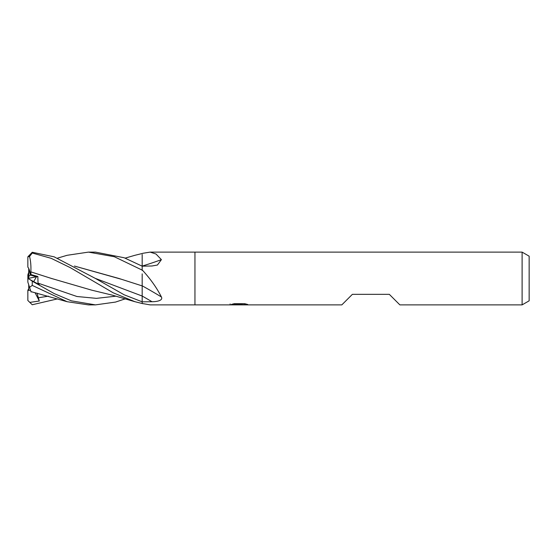 <?xml version="1.0" encoding="UTF-8"?>
<svg xmlns="http://www.w3.org/2000/svg" width="557" height="557" viewBox="0 0 557 557"><rect width="100%" height="100%" fill="white"/><g stroke="black" fill="none" stroke-linecap="round" stroke-linejoin="round"><path stroke-width="0.84" d="M522.111 304.881L522.111 252.119L529.15 256.178L529.15 300.822L522.111 304.881L399.87 304.881L389.315 294.333L352.379 294.333L341.824 304.881L150.132 304.881L142.181 303.481L142.181 301.824L124.155 294.792L95.24 278.354L54.12 256.826L32.25 252.251L27.85 256.812L29.556 256.519L32.243 253.031L32.25 252.251M134.919 255.301L142.181 253.505A402.711 304.052 -159.1 0 0 143.017 253.261L150.132 252.119L194.95 252.119L194.95 304.881L194.95 252.119L522.111 252.119M150.132 252.119L156.002 254.013L161.405 259.646L157.422 265.035L152.019 265.988L142.181 266.176L124.19 257.759L95.477 252.119L88.995 252.119L95.477 252.119M142.181 270.354A402.711 246.723 -162.8 0 1 143.017 270.813L142.181 270.006L142.181 266.176L142.181 270.277M143.017 270.813C150.85 279.475 156.977 288.185 161.405 296.958C163.361 300.669 156.364 301.741 152.019 301.727L142.181 301.824L142.181 303.516L134.919 301.699L113.238 292.822L70.203 267.611L51.188 258.33L32.25 253.031M142.181 303.481L142.181 303.481A402.711 304.052 -20.9 0 1 143.017 303.739M30.955 274.58L28.727 276.439L28.727 268.432L30.377 275.067L36.497 276.752L33.692 281.605L36.497 276.752L37.848 276.481L30.955 274.58L30.844 271.851L52.233 278.716M28.727 272.199L27.85 274.907L27.85 282.093L30.377 289.863L29.556 287.335L32.243 285.393L32.25 281.181L29.793 279.503L39.31 284.634L38.022 283.13L37.848 276.481M239.329 304.672L229.95 304.881L239.976 304.38L231.545 304.38L234.288 303.69L244.697 303.69L247.719 304.463L238.904 304.881L239.329 304.428M237.602 304.881L235.855 304.623M241.62 304.47L238.946 304.881M241.62 304.867L241.62 303.99L242.929 303.69M239.976 303.69L239.976 304.38M230.132 303.948L230.132 304.832M141.938 266.044L142.181 266.086A405.002 305.779 -159.1 0 0 161.405 259.646M142.181 285.804A405.002 248.13 -162.8 0 1 161.405 296.958M28.727 288.568L27.85 290.371L30.517 290.288L28.727 290.364L28.727 284.801M28.727 278.932L28.727 278.319L36.497 276.752L30.377 275.067C29.953 271.168 29.11 268.537 27.85 267.186L27.85 256.812M28.727 278.319L28.727 276.439M28.727 278.068L27.92 278.5L28.727 278.047M57.573 258.128L67.119 255.294L88.466 252.112L114.345 256.728L142.181 270.117M125.172 298.872L115.522 302.075L95.477 304.881L88.995 304.881M32.25 285.393L67.119 301.706L88.452 304.888L95.477 304.881L71.345 300.829L54.175 293.567L32.25 281.181M57.573 298.872L32.25 304.749L27.85 300.488L27.85 290.371M142.181 254.5L142.181 266.155M30.823 271.872L51.328 278.409L91.536 290.113L112.577 295.217L134.919 301.706M30.851 271.837C31.143 265.863 30.67 260.592 29.424 256.046M142.181 285.845L142.181 301.052M74.436 266.051L118.773 278.423L142.181 285.901L142.181 273.877M121.015 279.168L74.485 266.072M29.786 302.402L39.31 301.01L37.02 293.128M31.074 292.007L29.424 286.939M29.786 279.503L27.85 278.465M39.31 301.01L35.042 292.627M95.24 278.354L142.181 296.046A402.69 246.709 -162.8 0 1 152.019 301.727M38.022 283.13L76.957 296.505L96.424 298.357L115.891 296.185M38.022 297.814L48.438 296.178M239.976 304.004L241.62 304.004M125.172 258.128L134.919 255.294M67.119 301.706L30.941 291.61"/></g></svg>
